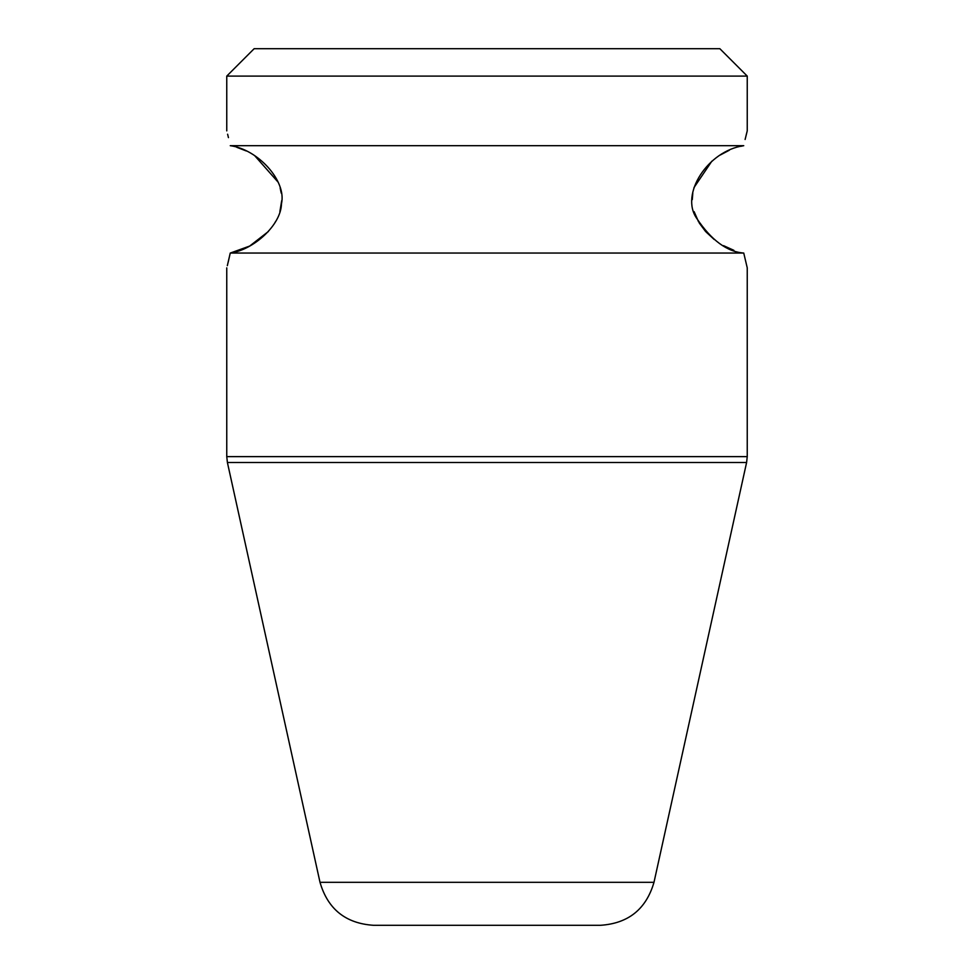 <?xml version="1.0" encoding="UTF-8"?>
<svg xmlns="http://www.w3.org/2000/svg" width="974" height="974" viewBox="0 0 974 974"><rect width="100%" height="100%" fill="white"/><g stroke="black" fill="none" stroke-linecap="round" stroke-linejoin="round"><path stroke-width="1.46" d="M747.241 76.094L719.847 48.7L254.153 48.7L226.759 76.094L747.241 76.094L747.241 130.881L746.133 135.228M227.612 134.217L228.452 137.626M228.147 262.371L230.254 253.045C253.447 249.965 281.072 225.14 281.474 203.749C286.819 180.835 257.793 149.314 230.254 145.686L743.746 145.686C707.538 150.873 679.828 194.508 696.763 218.432C711.397 240.286 727.054 251.828 743.746 253.045L747.241 267.85L743.746 253.045L230.254 253.045L227.332 265.659M745.11 139.489L747.241 130.881M733.897 250.33L723.56 245.655M714.198 239.482L705.955 231.873M705.419 231.288L699.235 222.973M698.589 221.889L694.133 211.675M692.283 199.658L692.806 192.828M693.963 187.629L711.884 161.136M720.261 155.012L729.307 150.24M740.727 146.344L743.381 145.759M236.804 147.305L246.3 150.97M254.604 155.572L278.053 182.089M280.147 188.006L281.243 193.12M281.693 200.693L279.879 211.65M275.764 221.268L274.437 223.496M268.374 231.52L249.685 246.057L230.351 253.033M320.008 882.31L653.992 882.31C646.2 909.119 628.364 923.449 600.495 925.3L373.505 925.3C345.636 923.449 327.8 909.119 320.008 882.31L227.405 462.516L746.595 462.516L747.241 456.623L226.759 456.623L226.759 267.85M446.579 925.3L428.012 925.3M226.759 130.881L226.759 76.094M747.241 456.623L747.241 267.85M653.992 882.31L746.595 462.516M226.759 456.623L227.405 462.516"/></g></svg>
